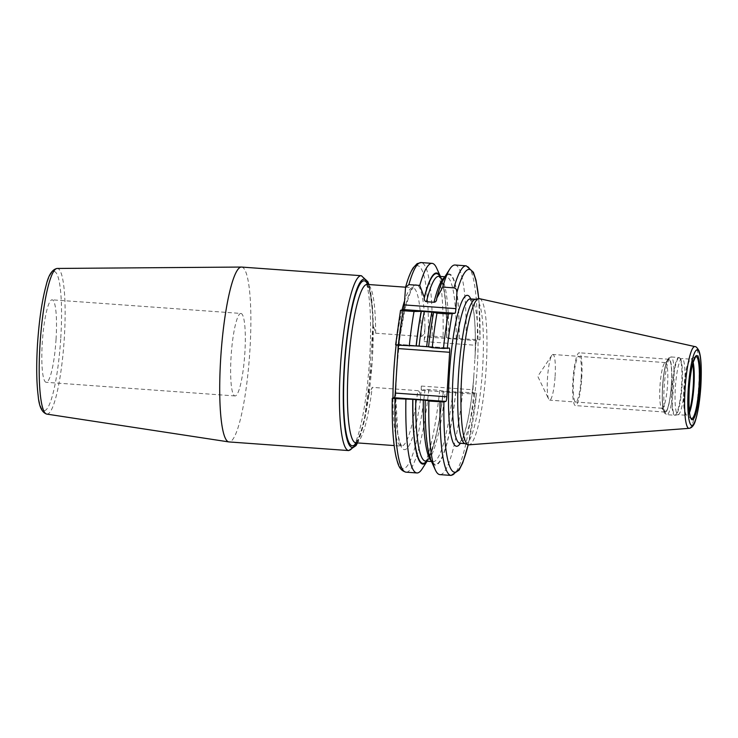 <?xml version="1.0" encoding="UTF-8"?>
<svg xmlns="http://www.w3.org/2000/svg" width="738" height="738" viewBox="0 0 738 738"><rect width="100%" height="100%" fill="white"/><g stroke="black" fill="none" stroke-linecap="round" stroke-linejoin="round"><path stroke-width="0.55" stroke-dasharray="3.69 2.77" d="M479.506 298.678A73.283 11.946 94.1 0 1 486.148 368.456A73.283 11.946 -85.9 0 1 468.962 444.82M464.839 443.556A72.361 11.799 -85.9 0 0 465.355 443.658A72.361 11.799 -85.9 0 0 482.606 368.253A72.361 11.799 94.1 0 0 475.77 299.314A72.361 11.799 94.1 0 0 475.244 299.342M392.967 398.05A79.39 12.943 94.1 0 0 401.371 446.093A79.39 12.943 94.1 0 0 417.8 390.651C419.645 391.149 420.559 394.055 420.522 399.378L421.361 386.057A4.465 0.729 -85.9 0 0 421.776 390.31A4.465 0.729 -85.9 0 0 421.822 390.301L425.005 389.452L428.824 389.535L439.719 390.319L445.272 391.454L473.916 392.782L476.6 393.169L473.418 394.027A4.465 0.729 -85.9 0 1 473.372 394.037A4.465 0.729 -85.9 0 1 472.957 389.775L475.752 345.273A4.465 0.729 -85.9 0 1 476.776 340.624L480.004 339.748L478.796 298.65M397.219 361.804A82.702 13.487 -85.9 0 1 413.142 286.51A82.702 13.487 -85.9 0 1 424.996 328.226L424.156 341.556A4.465 0.729 -85.9 0 1 425.18 336.906L476.776 340.624M424.996 328.226C424.534 333.152 423.271 335.91 421.204 336.482L375.633 333.198L372.911 324.462L368.437 395.623L372.22 387.358L417.8 390.651M398.003 345.19A4.465 0.729 94.1 0 0 397.634 344.305A4.465 0.729 94.1 0 0 397.588 344.314L449.193 348.041M400.549 310.301A101.761 16.596 94.1 0 0 395.679 344.831L397.588 344.314M478.704 298.669A101.761 16.596 94.1 0 1 479.958 339.775L448.63 338.05L443.077 336.915L432.191 336.131L428.363 336.048L425.18 336.906M426.592 461.176A95.11 15.507 -85.9 0 0 443.261 391.158L443.224 391.177C441.241 408.88 438.741 424.036 435.715 436.675L430.955 452.44L427.514 459.248L425.522 461.102A92.628 15.101 -85.9 0 0 445.272 391.454M468.243 444.746L476.6 393.169A101.761 16.596 -85.9 0 1 468.16 444.719M241.612 267.064A87.665 14.299 94.1 0 1 249.887 350.578A87.665 14.299 -85.9 0 1 228.983 441.933M56.051 339.212A41.346 6.743 -85.9 0 1 46.19 382.302A41.346 6.743 -85.9 0 1 42.278 342.912A41.346 6.743 -85.9 0 1 52.14 299.822A41.346 6.743 -85.9 0 1 56.051 339.212M240.948 313.447A41.346 6.743 94.1 0 1 244.859 352.847A41.346 6.743 -85.9 0 1 234.998 395.937A41.346 6.743 -85.9 0 1 231.086 356.537A41.346 6.743 94.1 0 1 240.948 313.447L52.14 299.822M448.63 338.05A92.628 15.101 94.1 0 0 438.861 276.326L439.285 276.602C439.996 278.309 439.562 274.305 442.874 285.154C445.595 296.722 446.831 314.268 446.582 337.783L446.619 337.755A95.11 15.507 94.1 0 0 439.931 276.409M462.698 391.979A105.073 17.131 -85.9 0 1 439.894 474.617M439.719 390.319A105.073 17.131 -85.9 0 1 422.127 468.925M455.835 392.026A95.811 15.627 -85.9 0 1 431.13 460.678M459.193 338.622A95.811 15.627 94.1 0 0 444.35 277.553M443.381 391.131A95.811 15.627 -85.9 0 1 427.597 460.42A95.811 15.627 -85.9 0 1 427.062 461.213L427.597 460.42M446.739 337.727A95.811 15.627 94.1 0 0 440.817 277.304A95.811 15.627 94.1 0 0 440.401 276.446M455.032 265.016A105.073 17.131 -85.9 0 1 466.056 338.576M436.628 268.097A105.073 17.131 -85.9 0 1 443.077 336.915M678.222 414.655A28.136 4.585 -85.9 0 0 684.726 385.356A28.136 4.585 94.1 0 0 682.263 358.594A28.136 4.585 94.1 0 0 682.069 358.548A28.136 4.585 94.1 0 0 675.353 387.865A28.136 4.585 -85.9 0 0 678.019 414.673A28.136 4.585 -85.9 0 0 678.222 414.655L675.436 415.199A28.874 4.705 -85.9 0 1 672.502 387.699A28.874 4.705 94.1 0 1 679.587 357.653A28.874 4.705 94.1 0 1 682.115 385.125A28.874 4.705 -85.9 0 1 675.436 415.199L674.716 415.245A28.948 4.723 -85.9 0 1 671.986 387.671A28.948 4.723 94.1 0 1 678.886 357.506L682.263 358.594M671.377 384.498A26.199 4.271 -85.9 0 1 664.458 411.389A26.199 4.271 -85.9 0 1 662.659 386.841A26.199 4.271 94.1 0 1 668.176 359.849A26.199 4.271 94.1 0 1 671.377 384.498M664.772 362.875A22.887 3.736 94.1 0 1 665.408 362.598A22.887 3.736 94.1 0 1 667.576 384.415A22.887 3.736 -85.9 0 1 662.115 408.271A22.887 3.736 -85.9 0 1 661.525 407.911A22.887 3.736 -85.9 0 1 659.957 386.454A22.887 3.736 94.1 0 1 664.772 362.875L668.176 359.849M555.105 376.288A22.887 3.736 94.1 0 0 552.947 354.48A22.887 3.736 94.1 0 0 551.858 355.292A22.887 3.736 94.1 0 0 547.485 378.336A22.887 3.736 -85.9 0 0 548.685 399.193A22.887 3.736 -85.9 0 0 549.644 400.144A22.887 3.736 -85.9 0 0 555.105 376.288M572.928 380.374A26.476 4.317 -85.9 0 1 579.247 352.792A26.476 4.317 -85.9 0 1 581.747 378.013A26.476 4.317 -85.9 0 1 575.428 405.596A26.476 4.317 -85.9 0 1 572.928 380.374M671.423 384.489A26.476 4.317 94.1 0 0 668.923 359.268A26.476 4.317 94.1 0 0 662.613 386.85A26.476 4.317 94.1 0 0 665.113 412.072A26.476 4.317 94.1 0 0 671.423 384.489M581.147 378.17A22.887 3.736 -85.9 0 1 575.898 402.007A22.887 3.736 -85.9 0 1 573.527 380.218A22.887 3.736 -85.9 0 1 578.767 356.38A22.887 3.736 -85.9 0 1 581.147 378.17M689.089 428.344A40.987 6.688 -85.9 0 0 698.702 385.633A40.987 6.688 94.1 0 0 694.993 346.611M470.401 298.918A72.361 11.799 94.1 0 1 477.237 367.865A72.361 11.799 -85.9 0 1 459.977 443.27M475.152 354.858A75.673 12.343 94.1 0 0 470.743 298.945M424.156 341.556L475.752 345.273M421.361 386.057L472.957 389.775M425.005 389.452A101.761 16.596 -85.9 0 1 403.963 468.538A101.761 16.596 -85.9 0 1 392.321 398.225M420.522 399.378A82.702 13.487 -85.9 0 1 402.92 448.999A82.702 13.487 -85.9 0 1 396.085 379.821M428.363 336.048A101.761 16.596 94.1 0 0 405.356 288.466M421.822 390.301L473.418 394.027M428.824 389.535A105.073 17.131 -85.9 0 1 406.029 472.172M421.204 336.482A79.39 12.943 94.1 0 0 412.8 287.719A79.39 12.943 94.1 0 0 404.581 300.809M402.081 309.886A79.39 12.943 94.1 0 0 396.149 344.987M375.633 333.198A79.39 12.943 94.1 0 0 367.229 284.425M355.79 442.8A79.39 12.943 94.1 0 0 372.22 387.358M368.437 395.623A82.702 13.487 -85.9 0 1 356.306 442.837M367.736 284.462A82.702 13.487 -85.9 0 1 372.911 324.462M357.174 442.901A84.353 13.754 94.1 0 0 372.293 359.609A84.353 13.754 94.1 0 0 368.613 284.527M348.687 450.577A87.665 14.299 94.1 0 0 369.59 359.221A87.665 14.299 94.1 0 0 361.316 275.708M46.752 414.092A73.016 11.909 94.1 0 0 64.317 338.013A73.016 11.909 94.1 0 0 57.269 268.447M60.774 337.949A69.723 11.365 94.1 0 0 53.533 271.584A69.723 11.365 94.1 0 0 37.555 344.176A69.723 11.365 94.1 0 0 44.797 410.531A69.723 11.365 94.1 0 0 60.774 337.949M432.191 336.131A105.073 17.131 94.1 0 0 421.158 262.571M473.556 380.19A75.673 12.343 -85.9 0 1 460.327 443.298M473.916 392.782A105.073 17.131 -85.9 0 1 451.112 475.429M455.715 392.062A95.11 15.507 -85.9 0 1 436.241 464.211A95.11 15.507 -85.9 0 1 425.328 400.217M459.073 338.659A95.11 15.507 94.1 0 0 436.684 299.194M433.815 312.22A95.11 15.507 94.1 0 0 428.695 346.814M452.837 391.998A92.628 15.101 -85.9 0 1 433.086 461.647A92.628 15.101 -85.9 0 1 431.121 460.66M456.195 338.594A92.628 15.101 94.1 0 0 446.425 276.879A92.628 15.101 94.1 0 0 444.341 277.571M477.274 339.388A105.073 17.131 94.1 0 0 466.25 265.828M691.165 418.4A31.042 5.065 -85.9 0 1 688.711 389A31.042 5.065 94.1 0 1 695.62 356.749L690.805 359.129A28.312 4.612 94.1 0 0 684.504 388.539A28.312 4.612 -85.9 0 0 686.746 415.346L691.165 418.4M693.13 362.293A28.312 4.612 94.1 0 0 690.805 359.129L690.593 359.166A28.136 4.585 94.1 0 0 683.886 388.483A28.136 4.585 -85.9 0 0 686.543 415.282L686.746 415.346A28.312 4.612 -85.9 0 0 689.504 412.56M689.32 411.057A28.136 4.585 -85.9 0 1 686.543 415.282L678.019 414.673M692.733 363.742A28.136 4.585 94.1 0 0 690.593 359.166L682.069 358.548M681.617 385.079A28.948 4.723 94.1 0 0 678.886 357.506L671.054 356.943A28.948 4.723 94.1 0 0 664.154 387.109A28.948 4.723 -85.9 0 0 666.884 414.682L664.514 413.16L663.471 410.679C662.346 408.363 662.023 400.43 662.503 386.887C663.121 377.607 664.237 369.978 665.861 364L668.48 358.124L671.054 356.943A28.948 4.723 94.1 0 1 673.794 384.516A28.948 4.723 -85.9 0 1 666.884 414.682L674.716 415.245A28.948 4.723 -85.9 0 0 681.617 385.079M671.506 384.461A26.965 4.4 94.1 0 0 668.711 358.806A26.965 4.4 94.1 0 0 662.53 386.878A26.965 4.4 -85.9 0 0 665.325 412.533A26.965 4.4 -85.9 0 0 671.506 384.461M474.958 358.677C475.844 333.862 475.014 316.021 472.449 305.154L469.912 298.77M421.776 390.31L473.372 394.037M405.596 287.193L413.197 287.663L410.881 290.837L405.273 307.525L399.858 337.487L396.684 369.784M396.555 371.804L395.706 395.347L397.791 433.593L399.922 442.754L401.749 446.195L394.157 445.567M372.875 325.892C372.625 310.624 371.565 299.093 369.701 291.289L366.841 284.315M355.402 442.846L357.709 439.682C361.786 431.638 365.402 416.5 368.566 394.267M357.506 442.92L363.982 422.56L372.339 359.581L372.994 314.775L368.935 284.545M234.998 395.937L46.19 382.302M397.634 344.305L449.23 348.032M431.518 461.536L433.086 461.647C433.206 460.438 432.994 465.53 429.027 452.615C426.333 441.02 425.116 423.547 425.365 400.199M436.573 299.942C439.331 289.121 441.979 281.999 444.544 278.586L446.425 276.879L444.857 276.759M428.732 346.795C430.134 334.111 431.85 322.571 433.879 312.192M440.817 277.304L440.429 276.446M473.833 376.445C472.597 391.306 470.826 404.655 468.519 416.481C466.739 425.457 464.875 432.413 462.929 437.33L459.47 443.353M661.525 407.911L664.458 411.389M665.408 362.598L552.947 354.48M662.115 408.271L549.644 400.144M551.858 355.292L537.762 376.334L548.685 399.193M668.923 359.268L579.247 352.792M665.113 412.072L575.428 405.596"/><path stroke-width="1.11" d="M689.089 428.344C689.652 428.271 693.554 427.892 695.583 420.042C698.148 411.61 699.91 400.236 700.879 385.937C701.773 368.327 701.128 356.574 698.941 350.698C697.262 347.792 695.943 346.426 694.993 346.611A40.987 6.688 94.1 0 0 685.058 389.295A40.987 6.688 -85.9 0 0 689.089 428.344L468.962 444.82A73.283 11.946 -85.9 0 1 468.15 444.719A73.283 11.946 -85.9 0 1 461.748 375.005A73.283 11.946 94.1 0 1 478.694 298.669A101.761 16.596 94.1 0 0 456.951 292.193L455.918 308.641A4.465 0.729 -85.9 0 1 454.894 313.29L448.206 313.973L436.988 313.161L433.667 312.266A95.811 15.627 94.1 0 0 428.566 346.851L432.228 347.663A105.073 17.131 -85.9 0 1 436.988 313.161M694.993 346.611L479.506 298.678A73.283 11.946 94.1 0 0 478.694 298.669L475.244 299.342A72.361 11.799 94.1 0 0 458.519 374.719A72.361 11.799 -85.9 0 0 464.839 443.556L468.15 444.719A101.761 16.596 -85.9 0 1 443.916 401.952L445.826 401.435A4.465 0.729 -85.9 0 0 446.85 396.786L449.654 352.284A4.465 0.729 -85.9 0 0 449.23 348.032A4.465 0.729 -85.9 0 0 449.193 348.041L443.446 348.465L432.228 347.663M405.891 399.406A105.073 17.131 -85.9 0 0 416.924 472.957A105.073 17.131 -85.9 0 0 422.127 468.925L427.09 461.213A95.811 15.627 -85.9 0 1 412.754 399.35L395.005 398.612L392.321 398.225L394.23 397.717A4.465 0.729 94.1 0 0 395.254 393.059L446.85 396.786M398.003 345.19A4.465 0.729 94.1 0 1 398.059 348.567L395.254 393.059M440.401 276.446A95.811 15.627 94.1 0 0 424.295 297.386L419.756 285.412L408.87 284.628L405.522 287.442L404.323 304.914A4.465 0.729 94.1 0 1 403.299 309.563L400.549 310.301L403.123 310.716A105.073 17.131 94.1 0 0 398.363 345.218L395.623 344.858L400.549 310.301M416.924 472.957L406.029 472.172C398.649 470.226 397.883 462.929 396.315 457.957C393.197 444.377 391.85 424.479 392.265 398.252L392.321 398.225M443.916 401.952L428.87 401.057L425.365 400.199M425.328 400.217L412.754 399.35M348.687 450.577L228.983 441.933A87.665 14.299 -85.9 0 1 228.798 441.914A87.665 14.299 -85.9 0 1 220.699 358.419A87.665 14.299 94.1 0 1 241.418 267.055A87.665 14.299 94.1 0 1 241.612 267.064L361.316 275.708A87.665 14.299 94.1 0 0 340.402 367.063A87.665 14.299 94.1 0 0 348.687 450.577L356.039 445.586L357.506 442.92M433.667 312.266L421.214 311.362A95.811 15.627 94.1 0 0 416.121 345.947L398.363 345.218M416.121 345.947L428.695 346.814M440.088 401.869A105.073 17.131 -85.9 0 0 451.112 475.429L439.894 474.617A105.073 17.131 -85.9 0 1 435.319 469.875A105.073 17.131 -85.9 0 1 428.87 401.057M435.319 469.875L431.13 460.678A95.811 15.627 -85.9 0 1 425.208 400.254M436.739 298.29L442.735 287.073A105.073 17.131 -85.9 0 1 449.82 269.047L444.35 277.553A95.811 15.627 94.1 0 0 436.739 298.29L436.684 299.194C436.453 301.104 435.577 302.128 434.036 302.257L426.472 301.713C424.968 301.362 424.23 300.218 424.23 298.3L424.295 297.386M436.573 299.942L436.684 299.194M449.82 269.047A105.073 17.131 -85.9 0 1 455.032 265.016L466.25 265.828A105.073 17.131 94.1 0 0 453.953 287.885L442.735 287.073M453.953 287.885C455.973 288.337 456.97 289.776 456.951 292.193M419.756 285.412A105.073 17.131 -85.9 0 1 432.053 263.355A105.073 17.131 -85.9 0 1 436.628 268.097L440.429 276.446M409.258 346.002A105.073 17.131 -85.9 0 1 414.018 311.501L403.123 310.716M414.018 311.501L421.214 311.362M700.832 385.965A37.878 6.181 94.1 0 0 696.903 349.913A37.878 6.181 94.1 0 0 688.222 389.35A37.878 6.181 -85.9 0 0 692.152 425.402A37.878 6.181 -85.9 0 0 700.832 385.965M699.882 386.214A32.186 5.249 -85.9 0 1 692.512 419.728A32.186 5.249 -85.9 0 1 689.172 389.092A32.186 5.249 -85.9 0 1 696.543 355.578A32.186 5.249 -85.9 0 1 699.882 386.214M465.088 443.639L459.977 443.27A72.361 11.799 -85.9 0 1 453.141 374.332A72.361 11.799 94.1 0 1 470.401 298.918L475.512 299.287M470.743 298.945A75.673 12.343 94.1 0 0 449.341 374.249A75.673 12.343 -85.9 0 0 460.327 443.298M406.029 472.172A105.073 17.131 -85.9 0 1 395.005 398.612M394.23 397.717L445.826 401.435M398.059 348.567L449.654 352.284M404.581 300.809A79.39 12.943 94.1 0 0 402.081 309.886M396.149 344.987A79.39 12.943 94.1 0 0 392.967 398.05M405.596 287.193L367.229 284.425A79.39 12.943 94.1 0 0 348.594 362.681A79.39 12.943 94.1 0 0 355.79 442.8L355.531 442.763M356.306 442.837A82.702 13.487 -85.9 0 1 344.803 362.404A82.702 13.487 -85.9 0 1 367.736 284.462M368.613 284.527A84.353 13.754 94.1 0 0 344.212 367.146A84.353 13.754 94.1 0 0 357.174 442.901M46.752 414.092C41.918 412.551 39.068 406.49 38.182 395.891C36.485 382.302 36.254 365.07 37.509 344.203C39.114 320.292 41.983 300.689 46.125 285.394C48.542 274.914 52.25 269.269 57.269 268.447A73.016 11.909 94.1 0 0 40.009 344.545A73.016 11.909 94.1 0 0 46.752 414.092L228.798 441.914M405.522 287.442C407.911 278.641 410.466 272.11 413.179 267.857L417.136 263.651L421.158 262.571A105.073 17.131 94.1 0 0 408.87 284.628M452.145 314.028A101.761 16.596 94.1 0 0 447.274 348.548M431.121 460.66A92.628 15.101 -85.9 0 1 423.317 399.922M431.518 461.536L425.522 461.102A92.628 15.101 -85.9 0 1 415.752 399.378M426.592 461.176A95.11 15.507 -85.9 0 1 412.883 399.323M439.931 276.409A95.11 15.507 94.1 0 0 424.23 298.3M421.37 311.325A95.11 15.507 94.1 0 0 416.241 345.919M444.857 276.759L438.861 276.326A92.628 15.101 94.1 0 0 426.472 301.713M424.35 311.353A92.628 15.101 94.1 0 0 419.11 345.974M444.341 277.571A92.628 15.101 94.1 0 0 434.036 302.257M431.914 311.897A92.628 15.101 94.1 0 0 426.684 346.528M404.323 304.914L455.918 308.641M448.206 313.973A105.073 17.131 94.1 0 0 443.446 348.465M403.299 309.563L454.894 313.29M699.043 386.223A31.042 5.065 -85.9 0 1 691.165 418.4L691.165 418.4C689.264 416.5 688.6 406.721 689.191 389.083C689.919 378.188 691.211 369.332 693.065 362.524L695.62 356.749A31.042 5.065 94.1 0 1 699.043 386.223M689.504 412.56A28.312 4.612 -85.9 0 0 693.932 386.002A28.312 4.612 94.1 0 0 693.13 362.293M692.733 363.742A28.136 4.585 94.1 0 1 693.25 385.965A28.136 4.585 -85.9 0 1 689.32 411.057M396.684 369.784L396.555 371.804M394.157 445.567L355.79 442.8M368.935 284.545L367.893 281.75L361.316 275.708M57.269 268.447L241.418 267.055M451.112 475.429L459.128 470.088L462.772 462.754L468.243 444.746M432.053 263.355L421.158 262.571M466.25 265.828L473.418 272.267L476.01 280.237L478.796 298.65"/></g></svg>
